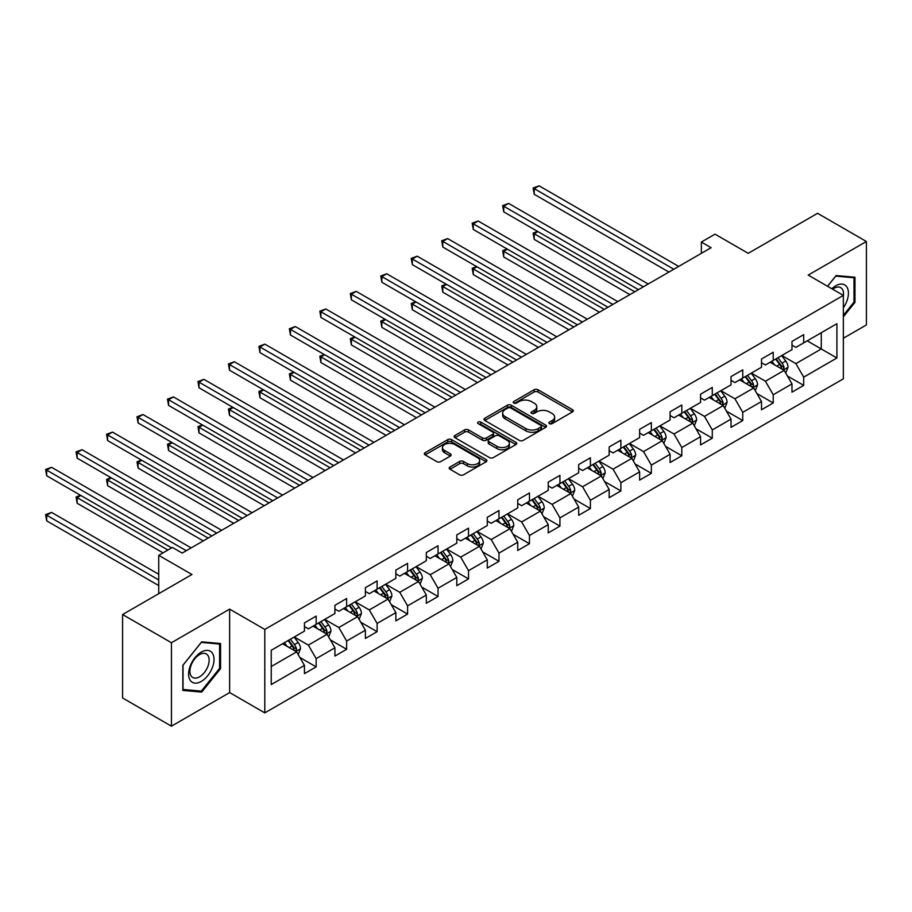<?xml version="1.0" encoding="UTF-8"?>
<svg xmlns="http://www.w3.org/2000/svg" width="912" height="912" viewBox="0 0 912 912"><rect width="100%" height="100%" fill="white"/><g stroke="black" fill="none" stroke-linecap="round" stroke-linejoin="round"><path stroke-width="1.37" d="M549.446 423.647A1.892 1.094 0 0 0 552.125 423.647L572.497 411.893A2.713 1.562 0 0 0 573.295 410.788A2.713 1.562 0 0 0 572.497 409.67L537.989 389.755A2.713 1.562 0 0 0 534.147 389.755L513.775 401.508A1.892 1.094 0 0 0 513.228 402.283A1.892 1.094 0 0 0 513.775 403.058A1.892 1.094 0 0 0 516.466 403.058L519.099 401.542A8.675 5.005 0 0 1 531.365 401.542L534.25 403.195A8.675 5.005 0 0 1 536.792 406.741A8.675 5.005 0 0 1 534.25 410.286L531.605 411.802A1.892 1.094 0 0 0 531.058 412.577A1.892 1.094 0 0 0 531.605 413.353A1.892 1.094 0 0 0 534.295 413.353L536.929 411.836A8.675 5.005 0 0 1 549.206 411.836L552.079 413.489A8.675 5.005 0 0 1 554.621 417.035A8.675 5.005 0 0 1 552.079 420.58L549.446 422.096A1.892 1.094 0 0 0 548.887 422.872A1.892 1.094 0 0 0 549.446 423.647L549.446 422.096M449.981 467.012A2.713 1.562 0 0 0 449.183 468.118A2.713 1.562 0 0 0 449.981 469.224L459.659 474.821A2.713 1.562 0 0 0 463.501 474.821L486.119 461.757A2.713 1.562 0 0 0 486.917 460.651A2.713 1.562 0 0 0 486.119 459.545L451.611 439.618A2.713 1.562 0 0 0 447.781 439.618L425.152 452.683A2.713 1.562 0 0 0 424.365 453.788A2.713 1.562 0 0 0 425.152 454.894L436.848 461.643A2.713 1.562 0 0 0 440.678 461.643L450.368 456.057A2.713 1.562 0 0 0 451.155 454.951A2.713 1.562 0 0 0 450.368 453.845L444.566 450.494A7.25 4.184 0 0 1 442.445 447.53A7.25 4.184 0 0 1 446.914 443.665A7.25 4.184 0 0 1 454.826 444.566L477.546 457.687A7.25 4.184 0 0 1 479.666 460.651A7.25 4.184 0 0 1 475.186 464.516A7.25 4.184 0 0 1 467.286 463.615L463.501 461.426A2.713 1.562 0 0 0 459.659 461.426L449.981 467.012L449.981 469.224M843.349 338.249L866.4 324.946L866.4 241.498L817.574 213.305L748.228 253.331L715.019 234.167L701.351 242.056L711.121 247.699L182.172 553.082L172.402 547.439L158.734 555.328L158.734 593.678M171.433 642.732L171.433 726.18L229.642 692.573L229.642 609.125L171.433 642.732L122.596 614.54L191.942 574.503L158.734 555.328M229.642 609.125L264.799 629.428L843.349 295.397L843.349 378.845L264.799 712.876L264.799 629.428M866.4 241.498L808.192 275.093L843.349 295.397M519.293 440.393A2.713 1.562 0 0 0 523.123 440.393L545.752 427.329A2.713 1.562 0 0 0 546.539 426.223A2.713 1.562 0 0 0 545.752 425.117L511.244 405.19A2.713 1.562 0 0 0 507.403 405.19L484.785 418.255A2.713 1.562 0 0 0 483.987 419.36A2.713 1.562 0 0 0 484.785 420.466L519.293 440.393M478.925 424.057A1.892 1.094 0 0 1 480.852 424.331L480.852 422.074L515.941 442.331A2.713 1.562 0 0 1 516.728 443.437A2.713 1.562 0 0 1 515.941 444.543L493.312 457.607A2.713 1.562 0 0 1 489.482 457.607L454.963 437.68L454.963 435.469A2.713 1.562 0 0 0 454.176 436.574A2.713 1.562 0 0 0 454.963 437.68M454.963 435.469L464.653 429.871A2.713 1.562 0 0 1 468.483 429.871L482.482 437.954A2.713 1.562 0 0 0 486.313 437.954L492.742 434.249A2.713 1.562 0 0 0 493.529 433.143A2.713 1.562 0 0 0 492.742 432.037L478.162 423.624A1.892 1.094 0 0 1 477.614 422.849A1.892 1.094 0 0 1 478.777 421.834A1.892 1.094 0 0 1 480.852 422.074M171.433 726.18L122.596 697.988L122.596 614.54M299.854 657.449L316.168 666.866L316.168 658.635L334.921 647.805L334.921 656.036L346.64 649.276L346.64 641.045L365.393 630.215L365.393 638.446L377.112 631.685L377.112 623.443L395.854 612.625L395.854 620.855L407.584 614.084L407.584 605.853L426.326 595.034L426.326 603.265L438.045 596.494L438.045 588.263L456.798 577.433L456.798 585.675L468.517 578.903L468.517 570.673L487.27 559.843L487.27 568.073L498.989 561.313L498.989 553.082L517.742 542.252L517.742 550.483L529.462 543.723L529.462 535.481L548.215 524.662L548.215 532.893L559.934 526.121L559.934 517.891L578.687 507.072L578.687 515.303L590.406 508.531L590.406 500.3L609.159 489.47L609.159 497.713L620.878 490.941L620.878 482.71L639.631 471.88L639.631 480.111L651.35 473.351L651.35 465.12L670.092 454.29L670.092 462.521L681.811 455.761L681.811 447.53L700.564 436.7L700.564 444.931L712.283 438.17L712.283 429.928L731.036 419.11L731.036 427.34L742.756 420.569L742.756 412.338L761.509 401.519L761.509 409.75L773.228 402.979L773.228 394.748L791.981 383.918L791.981 392.16L803.7 385.388L803.7 377.158L836.908 357.983L836.908 323.703L821.279 332.72L821.279 348.965L836.908 357.983M316.168 666.866L304.448 673.626L304.448 665.395L271.24 684.57L271.24 650.29L304.448 631.115L304.448 622.885L316.168 616.113L316.168 624.344L334.921 613.525L334.921 605.294L346.64 598.523L346.64 606.754L365.393 595.935L365.393 587.704L377.112 580.933L377.112 589.163L395.854 578.333L395.854 570.103L407.584 563.342L407.584 571.573L426.326 560.743L426.326 552.512L438.045 545.752L438.045 553.983L456.798 543.153L456.798 534.922L468.517 528.151L468.517 536.393L487.27 525.563L487.27 517.332L498.989 510.56L498.989 518.791L517.742 507.973L517.742 499.742L529.462 492.97L529.462 501.201L548.215 490.382L548.215 482.14L559.934 475.38L559.934 483.611L578.687 472.781L578.687 464.55L590.406 457.79L590.406 466.021L609.159 455.191L609.159 446.96L620.878 440.2L620.878 448.43L639.631 437.6L639.631 429.37L651.35 422.598L651.35 430.84L670.092 420.01L670.092 411.779L681.811 405.008L681.811 413.239L700.564 402.42L700.564 394.189L712.283 387.418L712.283 395.648L731.036 384.83L731.036 376.588L742.756 369.827L742.756 378.058L761.509 367.228L761.509 358.997L773.228 352.237L773.228 360.468L791.981 349.638L791.981 341.407L803.7 334.647L803.7 342.878L836.908 323.703M313.044 626.156L327.1 634.273L308.347 645.103L294.291 636.975M304.448 626.601L308.347 628.858L316.168 624.344M308.347 645.103L316.168 658.635M327.1 634.273L334.921 647.805M343.516 608.566L357.572 616.683L338.819 627.502L324.763 619.385M334.921 609.011L338.819 611.268L346.64 606.754M338.819 627.502L346.64 641.045M357.572 616.683L365.393 630.215M373.977 590.965L388.045 599.093L369.292 609.911L355.235 601.795M365.393 591.421L369.292 593.678L377.112 589.163M369.292 609.911L377.112 623.443M388.045 599.093L395.854 612.625M404.449 573.374L418.517 581.491L399.764 592.321L385.696 584.204M395.854 573.83L399.764 576.088L407.584 571.573M399.764 592.321L407.584 605.853M418.517 581.491L426.326 595.034M434.921 555.784L448.989 563.901L430.236 574.731L416.168 566.614M426.326 556.24L430.236 558.486L438.045 553.983M430.236 574.731L438.045 588.263M448.989 563.901L456.798 577.433M465.394 538.194L479.461 546.311L460.708 557.141L446.641 549.024M456.798 538.639L460.708 540.896L468.517 536.393M460.708 557.141L468.517 570.673M479.461 546.311L487.27 559.843M495.866 520.604L509.933 528.721L491.18 539.551L477.113 531.422M487.27 521.048L491.18 523.306L498.989 518.791M491.18 539.551L498.989 553.082M509.933 528.721L517.742 542.252M526.338 503.014L540.406 511.13L521.653 521.949L507.585 513.832M517.742 503.458L521.653 505.715L529.462 501.201M521.653 521.949L529.462 535.481M540.406 511.13L548.215 524.662M556.81 485.412L570.866 493.54L552.125 504.359L538.057 496.242M548.215 485.868L552.125 488.125L559.934 483.611M552.125 504.359L559.934 517.891M570.866 493.54L578.687 507.072M587.282 467.822L601.339 475.939L582.586 486.769L568.529 478.652M578.687 468.278L582.586 470.535L590.406 466.021M582.586 486.769L590.406 500.3M601.339 475.939L609.159 489.47M617.755 450.232L631.811 458.348L613.058 469.178L599.002 461.062M609.159 450.688L613.058 452.933L620.878 448.43M613.058 469.178L620.878 482.71M631.811 458.348L639.631 471.88M648.215 432.641L662.283 440.758L643.53 451.588L629.474 443.46M639.631 433.086L643.53 435.343L651.35 430.84M643.53 451.588L651.35 465.12M662.283 440.758L670.092 454.29M678.688 415.051L692.755 423.168L674.002 433.998L659.935 425.87M670.092 415.496L674.002 417.753L681.811 413.239M674.002 433.998L681.811 447.53M692.755 423.168L700.564 436.7M709.16 397.45L723.227 405.578L704.474 416.396L690.407 408.28M700.564 397.906L704.474 400.163L712.283 395.648M704.474 416.396L712.283 429.928M723.227 405.578L731.036 419.11M739.632 379.859L753.7 387.988L734.947 398.806L720.879 390.689M731.036 380.315L734.947 382.573L742.756 378.058M734.947 398.806L742.756 412.338M753.7 387.988L761.509 401.519M770.104 362.269L784.172 370.386L765.419 381.216L751.351 373.099M761.509 362.725L765.419 364.982L773.228 360.468M765.419 381.216L773.228 394.748M784.172 370.386L791.981 383.918M807.211 340.849L821.279 348.965L795.891 363.626L781.823 355.509M791.981 345.135L795.891 347.381L803.7 342.878M795.891 363.626L803.7 377.158M229.642 692.573L264.799 712.876M701.351 242.056L701.351 253.331M271.24 666.524L296.628 651.863L282.572 643.747M296.628 651.863L304.448 665.395M787.387 375.972L803.7 385.388M756.914 393.562L773.228 402.979M726.454 411.152L742.756 420.569M695.981 428.754L712.283 438.17M665.509 446.344L681.811 455.761M635.037 463.934L651.35 473.351M604.565 481.525L620.878 490.941M574.093 499.115L590.406 508.531M543.62 516.705L559.934 526.121M513.148 534.307L529.462 543.723M482.687 551.897L498.989 561.313M452.215 569.487L468.517 578.903M421.743 587.077L438.045 596.494M391.271 604.667L407.584 614.084M360.799 622.269L377.112 631.685M330.326 639.859L346.64 649.276M843.349 316.84L854.977 302.385L854.977 277.248L836.122 275.561L827.526 286.265M182.856 690.43L201.7 692.105L220.556 668.656L220.556 643.53L201.7 641.843L182.856 665.293L182.856 690.43M853.997 301.815L854.977 302.385M219.575 668.097L220.556 668.656M199.717 690.954L201.7 692.105M550.198 423.92L552.079 422.837A8.675 5.005 0 0 0 554.621 419.292L554.621 417.035M536.792 406.741L536.792 408.998A8.675 5.005 0 0 1 534.25 412.543L532.369 413.626M572.462 411.905L537.989 392A2.713 1.562 0 0 0 534.147 392L514.539 403.332M545.718 427.352L511.244 407.447A2.713 1.562 0 0 0 507.403 407.447L484.819 420.489M540.953 426.998A1.892 1.094 0 0 0 541.511 426.223A1.892 1.094 0 0 0 540.953 425.448L510.663 407.96A1.892 1.094 0 0 0 507.984 407.96L505.202 409.568A8.675 5.005 0 0 0 502.66 413.102A8.675 5.005 0 0 0 505.202 416.647L525.905 428.606A8.675 5.005 0 0 0 538.171 428.606L540.953 426.998L540.953 429.256A1.892 1.094 0 0 0 541.511 428.48L541.511 426.223M502.66 413.102L502.66 415.359A8.675 5.005 0 0 0 505.202 418.904L505.202 416.647M540.953 429.256L538.171 430.863A8.675 5.005 0 0 1 525.905 430.863L505.202 418.904M455.008 437.703L464.653 432.128L464.653 429.871M493.529 433.143L493.529 435.4A2.713 1.562 0 0 1 492.742 436.506L486.313 440.211A2.713 1.562 0 0 1 482.482 440.211L468.483 432.128A2.713 1.562 0 0 0 464.653 432.128M480.852 424.331L515.896 444.566M497.006 446.344A7.25 4.184 0 0 0 504.906 447.245A7.25 4.184 0 0 0 509.386 443.38A7.25 4.184 0 0 0 507.266 440.416L499.252 435.799A2.713 1.562 0 0 0 495.421 435.799L489.003 439.504A2.713 1.562 0 0 0 488.205 440.61A2.713 1.562 0 0 0 489.003 441.716L497.006 446.344L497.006 448.601A7.25 4.184 0 0 0 504.906 449.502A7.25 4.184 0 0 0 509.386 445.637L509.386 443.38M488.205 440.61L488.205 442.867A2.713 1.562 0 0 0 489.003 443.973L489.003 441.716M497.006 448.601L489.003 443.973M479.666 460.651L479.666 462.908A7.25 4.184 0 0 1 475.186 466.773A7.25 4.184 0 0 1 467.286 465.861L463.501 463.684A2.713 1.562 0 0 0 459.659 463.684L450.015 469.247M442.445 447.53L442.445 449.787A7.25 4.184 0 0 0 444.566 452.751L444.566 450.494M450.368 453.845L450.368 456.057L444.566 452.751M486.119 459.545L486.119 461.757L451.611 441.875A2.713 1.562 0 0 0 447.781 441.875L425.186 454.917L425.152 452.683M785.711 373.065L788.036 367.205A7.319 4.229 -120 0 0 785.699 360.981L781.664 355.6M774.641 364.891L771.905 361.232M537.92 231.602L534.204 233.746L534.204 239.389L629.861 294.61M783.032 369.736L784.081 367.525A7.319 4.229 -120 0 0 781.983 363.124L777.959 357.732M776.123 358.792L780.592 364.766A3.728 2.155 60 0 1 781.276 365.894L784.081 367.525M775.61 359.089L779.646 364.469A7.319 4.229 60 0 1 781.744 368.87M534.204 239.389L533.132 233.13L634.741 291.794M533.132 233.13L537.487 231.352M673.808 269.234L534.204 188.636L539.095 185.82L678.688 266.418M668.929 272.05L534.204 194.279L534.204 188.636L533.132 188.02L539.095 185.82M534.204 194.279L533.132 188.02M843.349 307.8A17.955 10.363 120 0 0 846.724 301.45A17.955 10.363 120 0 0 845.618 285.559A17.955 10.363 120 0 0 831.847 288.762M852.788 277.054L853.997 277.75L853.997 302.1L843.349 315.347M827.56 286.288L835.734 276.119L853.997 277.75M843.349 296.354A13.589 7.843 120 0 0 840.75 287.668A13.589 7.843 120 0 0 832.633 289.207M201.313 681.412A17.955 10.363 120 0 0 214.012 659.422A17.955 10.363 120 0 0 201.313 652.091A17.955 10.363 120 0 0 188.613 674.082A17.955 10.363 120 0 0 201.313 681.412M199.534 676.818A13.589 7.843 120 0 0 208.415 664.848A13.589 7.843 120 0 0 206.329 653.95A13.589 7.843 120 0 0 199.534 654.622A13.589 7.843 120 0 0 190.654 666.604A13.589 7.843 120 0 0 192.74 677.491A13.589 7.843 120 0 0 199.534 676.818M183.05 665.122L201.313 642.401L219.575 644.032L219.575 668.382L201.313 691.102L183.05 689.472L183.016 665.099M218.367 643.336L219.575 644.032M755.239 390.655L757.564 384.807A7.319 4.229 -120 0 0 755.227 378.571L751.192 373.19M744.169 382.481L741.433 378.822M507.448 249.193L503.743 251.336L503.743 256.979L599.389 312.2M752.56 387.326L753.608 385.115A7.319 4.229 -120 0 0 751.511 380.714L747.487 375.334M745.651 376.394L750.12 382.356A3.728 2.155 60 0 1 750.804 383.496L753.608 385.115M745.138 376.679L749.174 382.06A7.319 4.229 60 0 1 751.271 386.471M503.743 256.979L502.66 250.72L604.268 309.385M502.66 250.72L507.015 248.953M724.766 408.245L727.092 402.397A7.319 4.229 -120 0 0 724.755 396.161L720.719 390.781M713.697 400.072L710.961 396.412M476.976 266.783L473.271 268.926L473.271 274.569L568.917 329.791M722.087 404.917L723.136 402.705A7.319 4.229 -120 0 0 721.05 398.305L717.014 392.924M715.179 393.984L719.648 399.946A3.728 2.155 60 0 1 720.332 401.086L723.136 402.705M714.666 394.28L718.702 399.661A7.319 4.229 60 0 1 720.799 404.062M473.271 274.569L472.188 268.31L573.796 326.975M472.188 268.31L476.554 266.543M643.336 286.824L503.743 206.226L508.622 203.41L648.215 284.008M638.457 289.651L503.743 211.869L503.743 206.226L502.66 205.61L508.622 203.41M503.743 211.869L502.66 205.61M612.864 304.414L473.271 223.816L478.15 221L617.755 301.598M607.985 307.241L473.271 229.459L473.271 223.816L472.188 223.201L478.15 221M473.271 229.459L472.188 223.201M694.294 425.836L696.62 419.987A7.319 4.229 -120 0 0 694.283 413.752L690.259 408.371M683.225 417.662L680.489 414.014M446.504 284.384L442.799 286.528L442.799 292.159L538.445 347.381M691.627 422.518L692.675 420.295A7.319 4.229 -120 0 0 690.578 415.895L686.542 410.514M684.707 411.574L689.187 417.548A3.728 2.155 60 0 1 689.86 418.676L692.675 420.295M684.194 411.871L688.229 417.251A7.319 4.229 60 0 1 690.327 421.652M442.799 292.159L441.727 285.901L543.324 344.565M441.727 285.901L446.082 284.134M663.822 443.437L666.148 437.578A7.319 4.229 -120 0 0 663.811 431.342L659.786 425.961M652.753 435.263L650.017 431.604M416.032 301.975L412.327 304.118L412.327 309.749L507.973 364.982M661.154 440.108L662.203 437.885A7.319 4.229 -120 0 0 660.106 433.485L656.07 428.104M654.235 429.164L658.715 435.138A3.728 2.155 60 0 1 659.387 436.267L662.203 437.885M653.733 429.461L657.757 434.842A7.319 4.229 60 0 1 659.855 439.242M412.327 309.749L411.255 303.491L512.863 362.155M411.255 303.491L415.61 301.724M633.361 461.027L635.675 455.168A7.319 4.229 -120 0 0 633.338 448.932L629.314 443.551M622.28 452.854L619.544 449.194M385.571 319.565L381.854 321.708L381.854 327.351L477.5 382.573M630.682 457.699L631.731 455.487A7.319 4.229 -120 0 0 629.633 451.075L625.598 445.694M623.762 446.755L628.243 452.728A3.728 2.155 60 0 1 628.915 453.857L631.731 455.487M623.261 447.051L627.285 452.432A7.319 4.229 60 0 1 629.383 456.832M381.854 327.351L380.783 321.092L482.391 379.745M380.783 321.092L385.138 319.314M582.392 322.016L442.799 241.418L447.678 238.591L587.282 319.189M577.513 324.832L442.799 247.049L442.799 241.418L441.727 240.791L447.678 238.591M442.799 247.049L441.727 240.791M551.92 339.606L412.327 259.008L417.206 256.192L556.81 336.779M547.04 342.422L412.327 264.64L412.327 259.008L411.255 258.381L417.206 256.192M412.327 264.64L411.255 258.381M521.459 357.196L381.854 276.598L386.734 273.782L526.338 354.38M516.568 360.012L381.854 282.241L381.854 276.598L380.783 275.983L386.734 273.782M381.854 282.241L380.783 275.983M490.987 374.786L351.382 294.188L356.261 291.373L495.866 371.971M486.096 377.602L351.382 299.831L351.382 294.188L350.311 293.573L356.261 291.373M351.382 299.831L350.311 293.573M460.514 392.377L320.91 311.779L325.801 308.963L465.394 389.561M455.624 395.204L320.91 317.422L320.91 311.779L319.838 311.163L325.801 308.963M320.91 317.422L319.838 311.163M430.042 409.967L290.438 329.38L295.328 326.553L434.921 407.151M425.163 412.794L290.438 335.012L290.438 329.38L289.366 328.753L295.328 326.553M290.438 335.012L289.366 328.753M399.57 427.568L259.966 346.97L264.856 344.143L404.449 424.741M394.691 430.384L259.966 352.602L259.966 346.97L258.894 346.343L264.856 344.143M259.966 352.602L258.894 346.343M369.098 445.159L229.505 364.561L234.384 361.745L373.977 442.343M364.219 447.974L229.505 370.204L229.505 364.561L228.422 363.934L234.384 361.745M229.505 370.204L228.422 363.934M338.626 462.749L199.033 382.151L203.912 379.335L343.516 459.933M333.746 465.565L199.033 387.794L199.033 382.151L197.95 381.535L203.912 379.335M199.033 387.794L197.95 381.535M308.153 480.339L168.56 399.741L173.44 396.925L313.044 477.523M303.274 483.155L168.56 405.384L168.56 399.741L167.489 399.125L173.44 396.925M168.56 405.384L167.489 399.125M277.681 497.929L138.088 417.331L142.967 414.515L282.572 495.113M272.802 500.756L138.088 422.974L138.088 417.331L137.017 416.716L142.967 414.515M138.088 422.974L137.017 416.716M247.22 515.531L107.616 434.933L112.495 432.106L252.1 512.704M242.33 518.347L107.616 440.564L107.616 434.933L106.544 434.306L112.495 432.106M107.616 440.564L106.544 434.306M602.889 478.618L605.203 472.758A7.319 4.229 -120 0 0 602.878 466.534L598.842 461.153M591.808 470.444L589.072 466.784M355.099 337.155L351.382 339.298L351.382 344.941L447.028 400.163M600.21 475.289L601.259 473.077A7.319 4.229 -120 0 0 599.161 468.677L595.126 463.296M593.302 464.345L597.77 470.318A3.728 2.155 60 0 1 598.443 471.447L601.259 473.077M592.789 464.641L596.813 470.022A7.319 4.229 60 0 1 598.91 474.434M351.382 344.941L350.311 338.683L451.919 397.347M350.311 338.683L354.665 336.904M572.417 496.208L574.742 490.36A7.319 4.229 -120 0 0 572.405 484.124L568.37 478.743M561.347 488.034L558.6 484.375M324.626 354.745L320.91 356.888L320.91 362.531L416.567 417.753M569.738 492.879L570.787 490.667A7.319 4.229 -120 0 0 568.689 486.267L564.665 480.886M562.829 481.946L567.298 487.909A3.728 2.155 60 0 1 567.971 489.049L570.787 490.667M562.316 482.231L566.352 487.612A7.319 4.229 60 0 1 568.438 492.024M320.91 362.531L319.838 356.273L421.447 414.937M319.838 356.273L324.193 354.506M541.945 513.798L544.27 507.95A7.319 4.229 -120 0 0 541.933 501.714L537.898 496.333M530.875 505.624L528.128 501.976M294.154 372.335L290.438 374.479L290.438 380.122L386.095 435.343M539.266 510.469L540.314 508.258A7.319 4.229 -120 0 0 538.217 503.857L534.193 498.476M532.357 499.537L536.826 505.499A3.728 2.155 60 0 1 537.51 506.639L540.314 508.258M531.844 499.833L535.88 505.214A7.319 4.229 60 0 1 537.966 509.614M290.438 380.122L289.366 373.863L390.974 432.527M289.366 373.863L293.721 372.096M511.472 531.388L513.798 525.54A7.319 4.229 -120 0 0 511.461 519.304L507.425 513.923M500.403 523.214L497.667 519.566M263.682 389.937L259.966 392.08L259.966 397.712L355.623 452.933M508.793 528.071L509.842 525.848A7.319 4.229 -120 0 0 507.745 521.447L503.72 516.067M501.885 517.127L506.354 523.1A3.728 2.155 60 0 1 507.038 524.229L509.842 525.848M501.372 517.423L505.408 522.804A7.319 4.229 60 0 1 507.505 527.204M259.966 397.712L258.894 391.453L360.502 450.118M258.894 391.453L263.249 389.686M481 548.99L483.326 543.13A7.319 4.229 -120 0 0 480.989 536.894L476.953 531.514M469.931 540.816L467.195 537.157M233.21 407.527L229.505 409.67L229.505 415.302L325.151 470.535M478.321 545.661L479.37 543.449A7.319 4.229 -120 0 0 477.284 539.038L473.248 533.657M471.413 534.717L475.882 540.691A3.728 2.155 60 0 1 476.566 541.819L479.37 543.449M470.9 535.013L474.935 540.394A7.319 4.229 60 0 1 477.033 544.795M229.505 415.302L228.422 409.043L330.03 467.708M228.422 409.043L232.777 407.276M450.528 566.58L452.854 560.72A7.319 4.229 -120 0 0 450.517 554.496L446.492 549.104M439.459 558.406L436.723 554.747M202.738 425.117L199.033 427.261L199.033 432.904L294.679 488.125M447.86 563.251L448.898 561.04A7.319 4.229 -120 0 0 446.812 556.628L442.776 551.247M440.941 552.307L445.409 558.281A3.728 2.155 60 0 1 446.093 559.409L448.898 561.04M440.428 552.604L444.463 557.984A7.319 4.229 60 0 1 446.561 562.385M199.033 432.904L197.95 426.645L299.558 485.298M197.95 426.645L202.316 424.867M420.056 584.17L422.381 578.311A7.319 4.229 -120 0 0 420.044 572.086L416.02 566.705M408.986 575.996L406.25 572.337M172.265 442.708L168.56 444.851L168.56 450.494L264.206 505.715M417.388 580.841L418.437 578.63A7.319 4.229 -120 0 0 416.339 574.229L412.304 568.849M410.468 569.897L414.949 575.871A3.728 2.155 60 0 1 415.621 577.011L418.437 578.63M409.955 570.194L413.991 575.575A7.319 4.229 60 0 1 416.089 579.986M168.56 450.494L167.489 444.235L269.097 502.9M167.489 444.235L171.844 442.457M389.584 601.76L391.909 595.912A7.319 4.229 -120 0 0 389.572 589.676L385.548 584.296M378.514 593.587L375.778 589.927M141.793 460.298L138.088 462.441L138.088 468.084L233.734 523.306M386.916 598.432L387.965 596.22A7.319 4.229 -120 0 0 385.867 591.82L381.832 586.439M379.996 587.499L384.476 593.461A3.728 2.155 60 0 1 385.149 594.601L387.965 596.22M379.495 587.784L383.519 593.176A7.319 4.229 60 0 1 385.616 597.577M138.088 468.084L137.017 461.825L238.625 520.49M137.017 461.825L141.371 460.058M359.123 619.351L361.437 613.502A7.319 4.229 -120 0 0 359.111 607.267L355.076 601.886M348.042 611.177L345.306 607.529M111.332 477.899L107.616 480.043L107.616 485.674L203.262 540.896M356.444 616.022L357.493 613.81A7.319 4.229 -120 0 0 355.395 609.41L351.359 604.029M349.524 605.089L354.004 611.063A3.728 2.155 60 0 1 354.677 612.191L357.493 613.81M349.022 605.386L353.047 610.766A7.319 4.229 60 0 1 355.144 615.167M107.616 485.674L106.544 479.416L208.153 538.08M106.544 479.416L110.899 477.649M328.651 636.941L330.976 631.093A7.319 4.229 -120 0 0 328.639 624.857L324.604 619.476M317.581 628.767L314.834 625.119M80.86 495.49L77.144 497.633L77.144 503.264L163.031 552.854M325.972 633.623L327.02 631.4A7.319 4.229 -120 0 0 324.923 627L320.887 621.619M319.063 622.679L323.532 628.653A3.728 2.155 60 0 1 324.205 629.782L327.02 631.4M318.55 622.976L322.574 628.357A7.319 4.229 60 0 1 324.672 632.757M77.144 503.264L76.072 497.006L167.911 550.039M76.072 497.006L80.427 495.239M216.748 533.121L77.144 452.523L82.023 449.696L221.627 530.294M211.858 535.937L77.144 458.155L77.144 452.523L76.072 451.896L82.023 449.696M77.144 458.155L76.072 451.896M298.178 654.542L300.504 648.683A7.319 4.229 -120 0 0 298.167 642.447L294.131 637.066M287.109 646.369L284.362 642.709M158.734 574.275L51.562 512.407L46.672 515.223L46.672 520.855L158.734 585.561M295.499 651.214L296.548 649.002A7.319 4.229 -120 0 0 294.451 644.59L290.426 639.209M288.591 640.27L293.06 646.243A3.728 2.155 60 0 1 293.732 647.372L296.548 649.002M288.078 640.566L292.114 645.947A7.319 4.229 60 0 1 294.2 650.347M46.672 520.855L45.6 514.596L158.734 579.918M45.6 514.596L51.562 512.407M186.276 550.711L46.672 470.113L51.562 467.297L191.155 547.895M171.627 547.895L46.672 475.756L46.672 470.113L45.6 469.498L51.562 467.297M46.672 475.756L45.6 469.498M552.079 422.837L552.079 420.58M531.605 413.353L531.605 411.802M534.25 412.543L534.25 410.286M513.775 403.058L513.775 401.508M534.147 392L534.147 389.755M537.989 392L537.989 389.755M572.497 411.893L572.497 409.67M484.785 420.466L484.785 418.255M507.403 407.447L507.403 405.19M511.244 407.447L511.244 405.19M545.752 427.329L545.752 425.117M525.905 430.863L525.905 428.606M538.171 430.863L538.171 428.606M468.483 432.128L468.483 429.871M482.482 440.211L482.482 437.954M486.313 440.211L486.313 437.954M492.742 436.506L492.742 434.249M515.941 444.543L515.941 442.331M459.659 463.684L459.659 461.426M463.501 463.684L463.501 461.426M467.286 465.861L467.286 463.615M447.781 441.875L447.781 439.618M451.611 441.875L451.611 439.618M783.442 369.976L787.991 367.354M781.983 363.124L785.699 360.981M776.785 366.122L779.646 364.469M752.97 387.566L757.519 384.944M751.511 380.714L755.227 378.571M746.312 383.713L749.174 382.06M722.498 405.156L727.046 402.534M721.05 398.305L724.755 396.161M715.84 401.314L718.702 399.661M692.037 422.746L696.574 420.124M690.578 415.895L694.283 413.752M685.368 418.904L688.229 417.251M661.565 440.336L666.102 437.714M660.106 433.485L663.811 431.342M654.896 436.495L657.757 434.842M631.093 457.938L635.63 455.316M629.633 451.075L633.338 448.932M624.424 454.085L627.285 452.432M600.62 475.528L605.158 472.906M599.161 468.677L602.878 466.534M593.951 471.675L596.813 470.022M570.148 493.118L574.685 490.496M568.689 486.267L572.405 484.124M563.479 489.265L566.352 487.612M539.676 510.709L544.225 508.087M538.217 503.857L541.933 501.714M533.018 506.867L535.88 505.214M509.204 528.299L513.752 525.677M507.745 521.447L511.461 519.304M502.546 524.457L505.408 522.804M478.732 545.9L483.28 543.278M477.284 539.038L480.989 536.894M472.074 542.047L474.935 540.394M448.271 563.491L452.808 560.869M446.812 556.628L450.517 554.496M441.602 559.637L444.463 557.984M417.799 581.081L422.336 578.459M416.339 574.229L420.044 572.086M411.13 577.228L413.991 575.575M387.326 598.671L391.864 596.049M385.867 591.82L389.572 589.676M380.657 594.829L383.519 593.176M356.854 616.261L361.391 613.639M355.395 609.41L359.111 607.267M350.185 612.419L353.047 610.766M326.382 633.851L330.919 631.229M324.923 627L328.639 624.857M319.713 630.01L322.574 628.357M295.91 651.453L300.447 648.831M294.451 644.59L298.167 642.447M289.241 647.6L292.114 645.947"/></g></svg>
